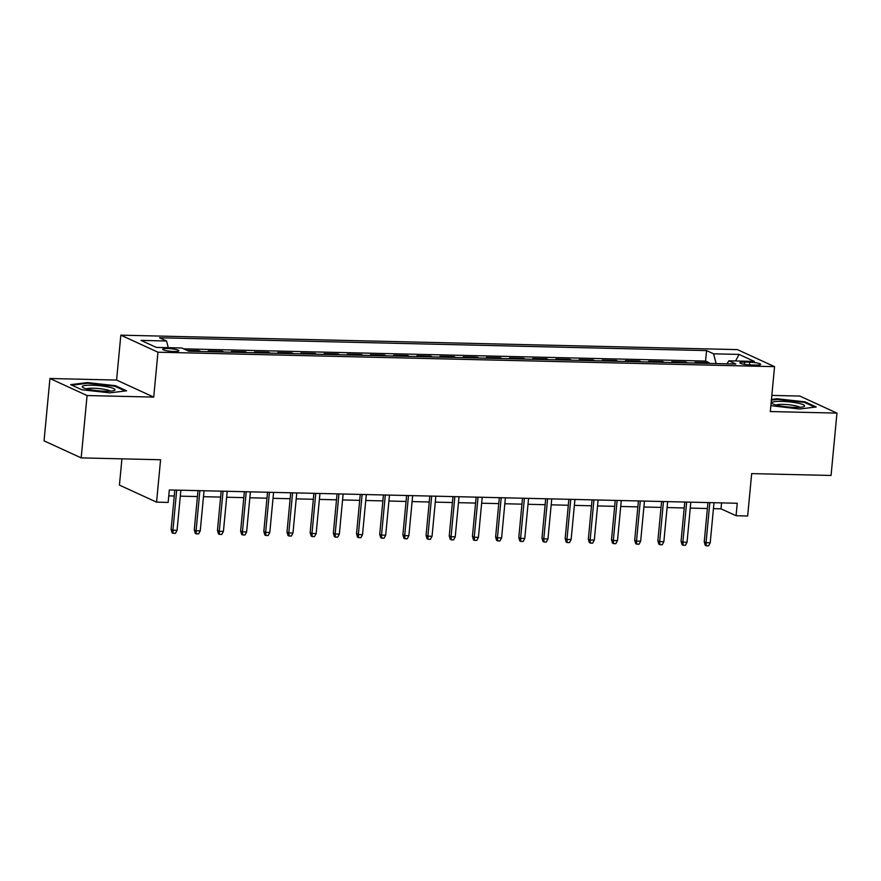 <?xml version="1.0" encoding="UTF-8"?>
<svg xmlns="http://www.w3.org/2000/svg" width="881" height="881" viewBox="0 0 881 881"><rect width="100%" height="100%" fill="white"/><g stroke="black" fill="none" stroke-linecap="round" stroke-linejoin="round"><path stroke-width="1.32" d="M173.998 351.486A8.116 1.277 5.4 0 0 178.865 350.781A8.116 1.277 5.4 0 0 167.577 348.535A8.116 1.277 5.4 0 0 162.699 349.25A8.116 1.277 5.4 0 0 173.998 351.486M121.919 458.847L119.431 485.112L156.565 502.148L168.15 502.423L169.328 489.946L737.243 503.26L736.064 515.726L747.661 516.002L751.669 473.604L831.058 475.465L836.95 413.112L799.816 396.065L771.833 395.415M49.942 378.5L44.05 440.852L81.184 457.889L87.076 395.536L153.712 397.1L157.963 352.202L120.829 335.165L116.589 380.063L49.942 378.5L87.076 395.536M157.963 352.202L774.553 366.65L737.419 349.614L120.829 335.165M696.86 363.126L695.032 362.289L708.941 362.609L708.864 363.413M687.587 362.906L685.759 362.069L685.682 362.862M685.759 362.069L671.851 361.739L673.679 362.587M650.497 362.036L648.669 361.199L662.578 361.529L662.501 362.322M627.316 361.496L625.488 360.659L639.397 360.979L639.32 361.783M604.135 360.957L602.307 360.109L616.215 360.439L616.138 361.232M580.953 360.406L579.125 359.569L593.034 359.9L592.957 360.692M557.783 359.866L555.944 359.03L569.853 359.349L569.776 360.153M534.602 359.327L532.763 358.479L546.672 358.809L546.605 359.602M511.421 358.776L509.592 357.939L523.49 358.27L523.424 359.063M488.239 358.237L486.411 357.4L500.32 357.719L500.243 358.523M465.058 357.697L463.23 356.849L477.139 357.179L477.062 357.972M441.877 357.146L440.048 356.309L453.957 356.64L453.88 357.433M418.695 356.607L416.867 355.77L430.776 356.089L430.699 356.893M395.514 356.067L393.686 355.23L407.595 355.55L407.518 356.342M372.333 355.517L370.505 354.68L384.413 355.01L384.336 355.803M349.162 354.977L347.323 354.14L361.232 354.459L361.155 355.263M325.981 354.437L324.142 353.6L338.051 353.92L337.985 354.713M302.8 353.898L300.972 353.05L314.869 353.38L314.803 354.173M279.618 353.347L277.79 352.51L291.699 352.829L291.622 353.633M256.437 352.807L254.609 351.971L268.518 352.29L268.441 353.083M233.256 352.268L231.428 351.42L245.336 351.75L245.259 352.543M210.074 351.717L208.246 350.88L222.155 351.2L222.078 352.004M186.981 350.385L198.974 350.66L198.897 351.453M749.731 362.223L744.621 362.102A7.863 1.233 5.4 0 0 739.908 362.796A7.863 1.233 5.4 0 0 750.843 364.965L755.953 365.075A7.863 1.233 5.4 0 0 760.666 364.393A7.863 1.233 5.4 0 0 749.731 362.223L749.478 364.91M716.121 363.578L713.588 353.821L706.562 350.594L159.516 337.775L166.542 341.002L141.037 340.396L156.289 347.4L181.794 347.995L188.82 351.222L735.866 364.04L728.84 360.814L727.001 363.831M713.588 353.821L739.082 354.415L754.345 361.419L728.84 360.814M708.941 362.609L705.571 361.067L183.622 348.843M198.974 350.66L200.802 351.497M222.155 351.2L223.983 352.048M245.336 351.75L247.165 352.587M268.518 352.29L270.346 353.127M291.699 352.829L293.527 353.677M314.869 353.38L316.708 354.217M338.051 353.92L339.89 354.757M361.232 354.459L363.071 355.307M384.413 355.01L386.241 355.847M407.595 355.55L409.423 356.387M430.776 356.089L432.604 356.937M453.957 356.64L455.785 357.477M477.139 357.179L478.967 358.016M500.32 357.719L502.148 358.567M523.49 358.27L525.329 359.107M546.672 358.809L548.511 359.646M569.853 359.349L571.692 360.197M593.034 359.9L594.862 360.736M616.215 360.439L618.044 361.276M639.397 360.979L641.225 361.827M662.578 361.529L664.406 362.366M156.565 502.148L160.573 459.75L81.184 457.889M774.553 366.65L770.302 411.548L836.95 413.112M713.445 508.645L721.01 508.822L736.064 515.726M168.778 495.882L174.251 496.014M180.308 496.157L197.432 496.554M203.489 496.697L220.613 497.093M226.659 497.236L243.795 497.644M249.841 497.776L266.976 498.183M273.022 498.327L290.146 498.723M296.203 498.866L313.328 499.274M319.385 499.406L336.509 499.813M342.566 499.956L359.69 500.353M365.747 500.496L382.872 500.904M388.928 501.036L406.053 501.443M412.11 501.586L429.234 501.983M435.28 502.126L452.416 502.533M458.461 502.666L475.597 503.073M481.643 503.216L498.767 503.613M504.824 503.756L521.948 504.163M528.005 504.295L545.13 504.703M551.187 504.846L568.311 505.242M574.368 505.386L591.492 505.793M597.549 505.925L614.674 506.333M620.72 506.476L637.855 506.872M643.901 507.016L661.036 507.412M667.082 507.555L684.218 507.963M690.264 508.106L707.388 508.502M721.572 502.897L721.01 508.822M705.571 361.067L706.562 350.594M166.542 341.002L168.271 347.676M735.58 360.979L739.082 354.415M770.864 405.645L799.43 409.015L816.213 406.978L805.025 401.846L777.064 398.752L771.448 399.434M153.712 397.1L116.589 380.063M81.867 389.765L109.828 392.849L126.6 390.812L115.422 385.68L87.461 382.596L70.678 384.634L81.867 389.765M776.998 399.456L777.064 398.752M804.959 402.628L805.025 401.846M87.395 383.29L87.461 382.596M115.345 386.473L115.422 385.68M707.95 502.577L704.238 541.87L706.044 542.707L709.833 502.622M710.218 542.795L708.577 545.835L706.265 545.78L706.044 542.707L710.218 542.795L714.006 502.721M706.265 545.78L705.263 545.317L704.238 541.87M794.728 407.374A16.486 2.599 5.4 0 0 803.913 406.582A16.486 2.599 5.4 0 0 799.133 403.443A16.486 2.599 5.4 0 0 781.678 401.384A16.486 2.599 5.4 0 0 772.362 403.608A16.486 2.599 5.4 0 0 794.728 407.374M800.036 407.275A12.488 1.96 5.4 0 0 783.055 404.39A12.488 1.96 5.4 0 0 776.04 405.007M771.382 400.139L777.372 399.412L804.463 402.408L814.793 407.143M114.904 390.019A16.486 2.599 5.4 0 0 100.478 385.801A16.486 2.599 5.4 0 0 82.285 386.418A16.486 2.599 5.4 0 0 82.748 387.442A16.486 2.599 5.4 0 0 98.353 390.801A16.486 2.599 5.4 0 0 114.31 390.426A16.486 2.599 5.4 0 0 114.904 390.019M110.433 391.12A12.488 1.96 5.4 0 0 98.562 388.543A12.488 1.96 5.4 0 0 86.426 388.851M71.879 385.184L87.759 383.246L114.849 386.241L125.19 390.988M684.768 502.027L681.057 541.33L682.863 542.156L686.651 502.071M687.037 542.255L685.407 545.295L683.083 545.24L682.863 542.156L687.037 542.255L690.825 502.17M683.083 545.24L682.081 544.777L681.057 541.33M661.598 501.487L657.876 540.791L659.682 541.617L663.47 501.531M663.856 541.716L662.226 544.744L659.902 544.7L659.682 541.617L663.856 541.716L667.644 501.63M659.902 544.7L658.9 544.238L657.876 540.791M638.417 500.948L634.694 540.24L636.5 541.077L640.289 500.992M640.674 541.165L639.044 544.205L636.721 544.15L636.5 541.077L640.674 541.165L644.463 501.091M636.721 544.15L635.719 543.687L634.694 540.24M615.235 500.397L611.513 539.701L613.319 540.527L617.118 500.441M617.493 540.626L615.863 543.665L613.539 543.61L613.319 540.527L617.493 540.626L621.281 500.54M613.539 543.61L612.537 543.148L611.513 539.701M592.054 499.857L588.343 539.161L590.149 539.987L593.937 499.901M594.312 540.086L592.682 543.125L590.358 543.07L590.149 539.987L594.312 540.086L598.111 500.001M590.358 543.07L589.356 542.608L588.343 539.161M568.873 499.318L565.162 538.61L566.968 539.447L570.756 499.362M571.141 539.535L569.5 542.575L567.188 542.52L566.968 539.447L571.141 539.535L574.93 499.461M567.188 542.52L566.175 542.057L565.162 538.61M545.691 498.767L541.98 538.071L543.786 538.897L547.575 498.811M547.96 538.996L546.319 542.035L544.006 541.98L543.786 538.897L547.96 538.996L551.748 498.91M544.006 541.98L543.004 541.518L541.98 538.071M522.51 498.228L518.799 537.531L520.605 538.357L524.393 498.272M524.779 538.456L523.138 541.496L520.825 541.441L520.605 538.357L524.779 538.456L528.567 498.371M520.825 541.441L519.823 540.978L518.799 537.531M499.329 497.688L495.618 536.981L497.424 537.817L501.212 497.732M501.597 537.906L499.956 540.945L497.644 540.89L497.424 537.817L501.597 537.906L505.386 497.831M497.644 540.89L496.642 540.427L495.618 536.981M476.147 497.137L472.436 536.441L474.242 537.267L478.031 497.181M478.416 537.366L476.786 540.405L474.463 540.35L474.242 537.267L478.416 537.366L482.204 497.28M474.463 540.35L473.46 539.888L472.436 536.441M452.977 496.598L449.255 535.901L451.061 536.727L454.849 496.642M455.235 536.826L453.605 539.866L451.281 539.811L451.061 536.727L455.235 536.826L459.023 496.741M451.281 539.811L450.279 539.348L449.255 535.901M429.796 496.058L426.074 535.351L427.88 536.188L431.668 496.102M432.053 536.276L430.424 539.315L428.1 539.26L427.88 536.188L432.053 536.276L435.842 496.201M428.1 539.26L427.098 538.798L426.074 535.351M406.615 495.507L402.892 534.811L404.698 535.637L408.498 495.551M408.872 535.736L407.242 538.776L404.919 538.72L404.698 535.637L408.872 535.736L412.66 495.651M404.919 538.72L403.916 538.258L402.892 534.811M383.433 494.968L379.722 534.271L381.528 535.097L385.316 495.012M385.691 535.196L384.061 538.236L381.737 538.181L381.528 535.097L385.691 535.196L389.49 495.111M381.737 538.181L380.735 537.718L379.722 534.271M360.252 494.428L356.541 533.721L358.347 534.558L362.135 494.472M362.52 534.657L360.88 537.685L358.567 537.63L358.347 534.558L362.52 534.657L366.309 494.571M358.567 537.63L357.554 537.168L356.541 533.721M337.071 493.878L333.359 533.181L335.165 534.007L338.954 493.922M339.339 534.106L337.698 537.146L335.386 537.091L335.165 534.007L339.339 534.106L343.127 494.021M335.386 537.091L334.384 536.628L333.359 533.181M313.889 493.338L310.178 532.642L311.984 533.468L315.772 493.382M316.158 533.567L314.517 536.606L312.204 536.551L311.984 533.468L316.158 533.567L319.946 493.481M312.204 536.551L311.202 536.089L310.178 532.642M290.708 492.798L286.997 532.091L288.803 532.928L292.591 492.842M292.977 533.027L291.336 536.055L289.023 536L288.803 532.928L292.977 533.027L296.765 492.942M289.023 536L288.021 535.549L286.997 532.091M267.527 492.248L263.815 531.551L265.622 532.377L269.41 492.292M269.795 532.476L268.165 535.516L265.842 535.461L265.622 532.377L269.795 532.476L273.584 492.391M265.842 535.461L264.84 534.998L263.815 531.551M244.356 491.708L240.634 531.012L242.44 531.838L246.228 491.752M246.614 531.937L244.984 534.976L242.66 534.921L242.44 531.838L246.614 531.937L250.402 491.851M242.66 534.921L241.658 534.459L240.634 531.012M221.175 491.169L217.453 530.461L219.259 531.298L223.047 491.213M223.433 531.397L221.803 534.426L219.479 534.371L219.259 531.298L223.433 531.397L227.221 491.312M219.479 534.371L218.477 533.919L217.453 530.461M197.994 490.618L194.272 529.922L196.078 530.747L199.877 490.662M200.251 530.847L198.621 533.886L196.298 533.831L196.078 530.747L200.251 530.847L204.04 490.761M196.298 533.831L195.296 533.368L194.272 529.922M174.812 490.078L171.101 529.382L172.907 530.208L176.696 490.122M177.07 530.307L175.44 533.346L173.117 533.291L172.907 530.208L177.07 530.307L180.869 490.221M173.117 533.291L172.114 532.829L171.101 529.382M744.412 364.349L744.621 362.102"/></g></svg>
